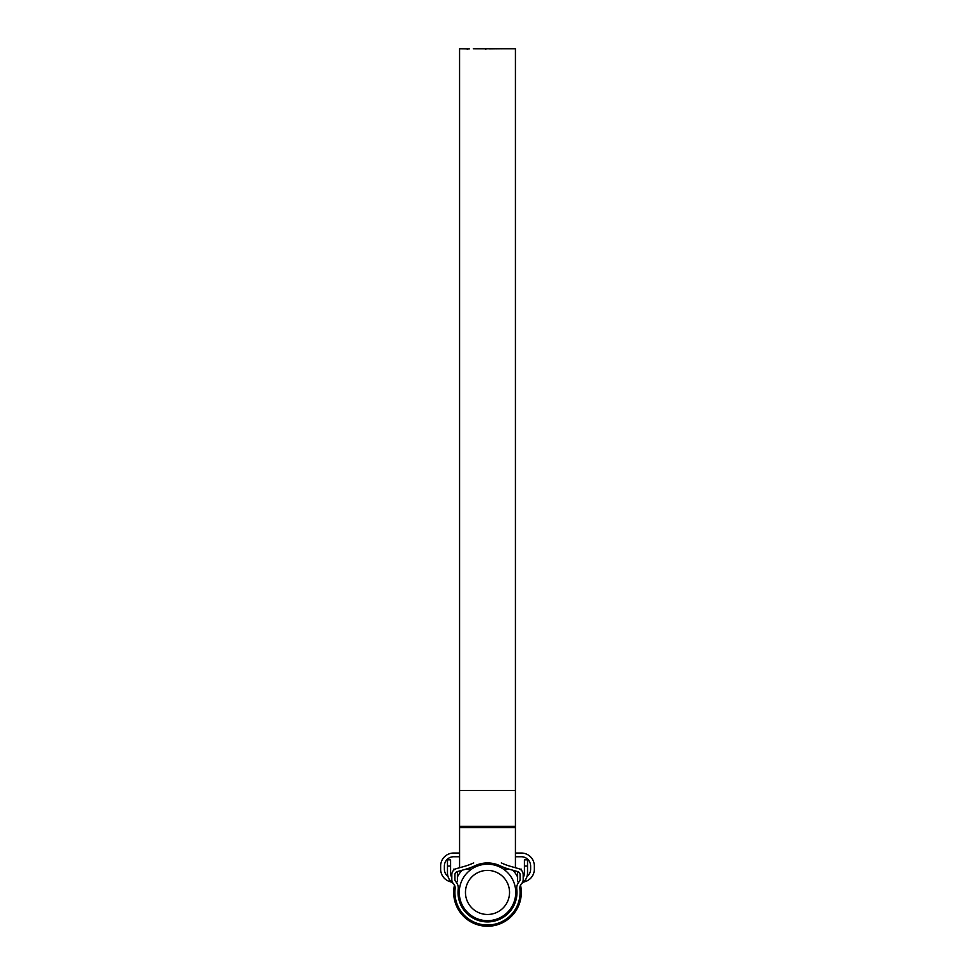 <?xml version="1.0" encoding="UTF-8"?>
<svg xmlns="http://www.w3.org/2000/svg" width="975" height="975" viewBox="0 0 975 975"><rect width="100%" height="100%" fill="white"/><g stroke="black" fill="none" stroke-linecap="round" stroke-linejoin="round"><path stroke-width="1.46" d="M516.982 892.43A29.482 29.482 0 0 0 516.787 889.054A9.311 9.311 0 0 1 519.236 881.619A3.108 3.108 0 0 0 520.077 879.499L520.077 874.624A3.108 3.108 0 0 0 517.822 871.638L509.803 869.371A65.167 65.167 0 0 1 499.968 865.715A29.482 29.482 0 0 0 475.032 865.715A65.167 65.167 0 0 1 465.197 869.371L457.178 871.638A3.108 3.108 0 0 0 454.923 874.624L454.923 879.499A3.108 3.108 0 0 0 455.764 881.619A9.311 9.311 0 0 1 458.213 889.054A29.482 29.482 0 0 0 487.5 921.911A29.482 29.482 0 0 0 516.982 892.43M518.408 882.643L517.335 884.666M473.716 862.899A62.059 62.059 0 0 1 464.356 866.385L456.337 868.652A6.203 6.203 0 0 0 451.815 874.624L451.815 879.499A6.203 6.203 0 0 0 453.497 883.74A6.203 6.203 0 0 1 455.13 888.7A32.577 32.577 0 0 0 487.5 925.007A32.577 32.577 0 0 0 519.87 888.7A6.203 6.203 0 0 1 521.503 883.74A6.203 6.203 0 0 0 523.185 879.499L523.185 874.624A6.203 6.203 0 0 0 518.663 868.652L510.644 866.385A62.059 62.059 0 0 1 501.284 862.899M524.428 859.852L527.524 859.852L524.428 859.852L524.428 872.905A9.311 9.311 0 0 1 523.185 877.549M453.497 883.74A6.203 6.203 0 0 0 452.607 882.96L450.998 881.571L452.607 882.96A12.407 12.407 0 0 1 447.476 872.905L447.476 859.852L450.572 859.852L450.572 872.905A9.311 9.311 0 0 0 451.815 877.549M527.524 859.852L527.524 872.905A12.407 12.407 0 0 1 522.393 882.96L524.002 881.571L522.393 882.96A6.203 6.203 0 0 0 521.503 883.74M457.397 871.577L457.397 881.644A13.028 13.028 0 0 1 456.068 881.973L456.471 882.485M457.202 883.642L457.555 884.398M456.385 882.363L455.715 881.571M465.465 892.43A22.035 22.035 0 0 0 487.5 914.465A22.035 22.035 0 0 0 509.535 892.43A22.035 22.035 0 0 0 487.5 870.395A22.035 22.035 0 0 0 465.465 892.43M515.738 892.43A28.238 28.238 0 0 1 487.5 920.668A28.238 28.238 0 0 1 459.262 892.43A28.238 28.238 0 0 1 487.5 864.191A28.238 28.238 0 0 1 515.738 892.43M520.528 885.129A33.82 33.82 0 0 1 487.5 926.25A33.82 33.82 0 0 1 454.472 885.129M457.397 877A33.82 33.82 0 0 1 461.918 870.297M513.082 870.297A33.82 33.82 0 0 1 517.603 877M518.932 881.973A13.028 13.028 0 0 1 517.603 881.644L517.603 871.577M521.32 870.2L521.32 869.152L519.907 869.152M515.422 856.745L521.32 856.745A9.311 9.311 0 0 1 530.632 866.056L530.632 869.152A9.311 9.311 0 0 1 526.975 876.549M448.025 876.549A9.311 9.311 0 0 1 444.368 869.152L444.368 866.056A9.311 9.311 0 0 1 453.68 856.745L459.578 856.745M455.093 869.152L453.68 869.152L453.68 870.2M451.425 881.997A13.028 13.028 0 0 1 440.651 869.152L440.651 866.056A13.028 13.028 0 0 1 453.68 853.027L459.578 853.027M515.422 853.027L521.32 853.027A13.028 13.028 0 0 1 534.349 866.056L534.349 869.152A13.028 13.028 0 0 1 523.575 881.997M512.801 48.75L515.422 48.75L515.422 867.738M469.304 48.896L459.578 48.75L459.578 867.738M499.7 48.75L501.382 48.762M500.138 48.75L498.213 48.787L500.138 48.75M498.383 48.75L496.47 48.799L498.383 48.75M489.023 48.86L496.665 48.762L489.023 48.86M485.842 49.384L485.842 48.762L475.142 48.762M485.757 48.774L476.166 48.75M473.314 48.75L474.216 48.75M467.317 49.481L468.28 48.896M503.88 48.75L513.289 48.75M512.606 48.75L504.562 48.75M511.022 48.75L505.148 48.75M527.524 866.056L524.428 866.056M450.572 866.056L447.476 866.056M515.422 790.457L459.578 790.457M515.422 827.653L459.578 827.653M515.422 826.312L459.578 826.312M504.367 48.75L502.369 48.75M502.296 48.75L501.455 48.75M500.675 48.75L479.724 48.75M475.91 48.75L473.813 48.75M509.048 869.152L503.49 869.152M471.51 869.152L465.952 869.152M512.021 48.75L510.242 48.75"/></g></svg>

